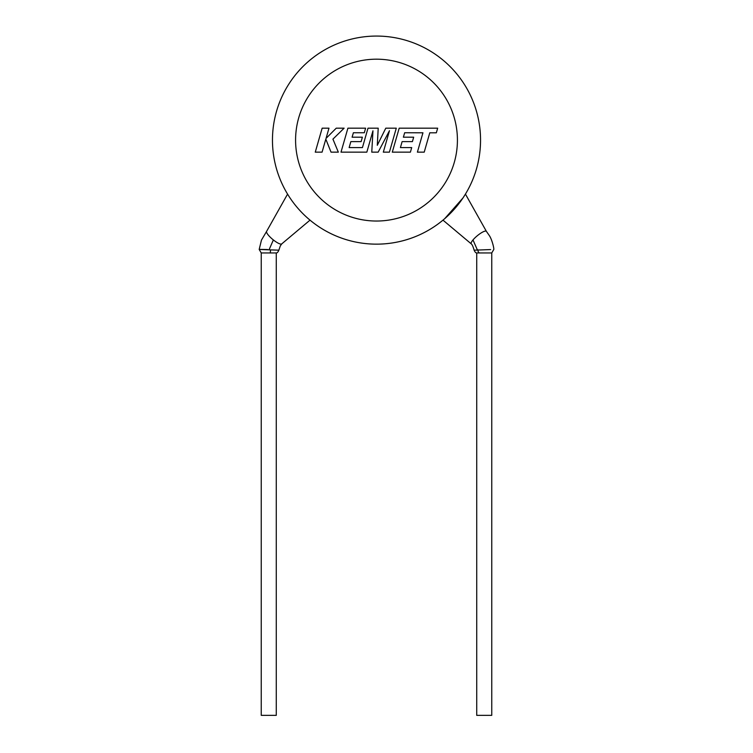 <?xml version="1.0" encoding="UTF-8"?>
<svg xmlns="http://www.w3.org/2000/svg" width="753" height="753" viewBox="0 0 753 753"><rect width="100%" height="100%" fill="white"/><g stroke="black" fill="none" stroke-linecap="round" stroke-linejoin="round"><path stroke-width="1.13" d="M486.419 231.397A9.827 2.363 140.3 0 0 486.353 231.312A9.827 2.363 140.3 0 0 484.367 231.312A9.827 2.363 140.3 0 0 472.997 239.943A9.827 2.363 140.3 0 0 471.227 243.85C472.131 244.433 473.091 246.542 474.126 250.184L490.627 249.563M479.341 252.942L476.724 252.942L476.724 715.35L491.756 715.35L491.756 252.942L479.341 252.942A3.464 2.137 91.1 0 1 477.891 249.789M267.626 249.535C256.293 249.318 256.764 249.412 269.028 249.827L278.874 250.175C280.831 244.339 279.918 246.673 281.773 243.85A9.827 2.363 39.7 0 1 281.697 243.925L310.02 220.14M261.244 252.942L276.276 252.942L276.276 715.35L261.244 715.35L261.244 252.942L259.183 249.441L261.47 240.085L266.647 231.312A9.827 2.363 39.7 0 0 266.59 231.397A9.827 2.363 39.7 0 0 273.367 239.943A9.827 2.363 39.7 0 0 281.697 243.925M486.391 231.35L465.439 194.095L462.963 197.973A104.036 104.036 0 0 1 307.384 217.871A104.036 104.036 0 0 0 462.963 197.973L444.684 218.69M287.571 194.114L266.59 231.397M272.464 140.114A104.036 104.036 0 0 0 445.625 217.871A104.036 104.036 0 0 1 272.464 140.114A104.036 104.036 0 0 1 376.5 36.069A104.036 104.036 0 0 1 462.963 197.973A104.036 104.036 0 0 0 480.546 140.114A104.036 104.036 0 0 1 463.622 196.975A104.036 104.036 0 0 0 480.546 140.114M404.672 132.744L422.951 132.801L417.388 152.153L424.221 152.153L429.775 132.801L436.345 132.81L437.672 128.179L399.184 128.179L392.294 152.153L410.404 152.153L411.703 147.588L400.417 147.588L402.111 141.63L412.399 141.63L413.67 137.197L403.382 137.197L404.672 132.744M396.294 128.179L385.781 128.179L377.291 145.301L378.213 128.179L368.001 128.179L362.428 147.588L349.138 147.588L350.832 141.63L361.12 141.63L362.381 137.197L352.093 137.197L353.392 132.744L364.32 132.744L365.61 128.179L347.905 128.179L341.005 152.153L366.833 152.153L372.961 130.806L371.766 152.153L378.157 152.153L389.47 130.702L383.315 152.153L389.405 152.153L396.294 128.179M322.152 128.179L315.262 152.153L322.077 152.153L325.814 139.136L331.038 152.153L338.332 152.153L332.93 139.136L344.121 128.179L336.233 128.179L326.049 138.401L328.976 128.179L322.152 128.179M270.459 249.892A3.464 0.48 89.2 0 1 270.167 252.942M477.327 249.827L472.997 239.943M269.028 249.827L273.367 239.943M457.419 140.114A80.919 80.919 0 0 0 376.5 59.186A80.919 80.919 0 0 0 295.581 140.114A80.919 80.919 0 0 0 376.5 221.034A80.919 80.919 0 0 0 457.419 140.114M474.136 250.184C475.021 252.161 475.887 253.083 476.724 252.942M486.353 231.312L489.281 235.501C491.831 239.134 494.024 247.812 493.817 249.441L491.756 252.942M471.265 243.887L442.98 220.14M278.874 250.175C277.989 252.161 277.123 253.083 276.276 252.942"/></g></svg>
